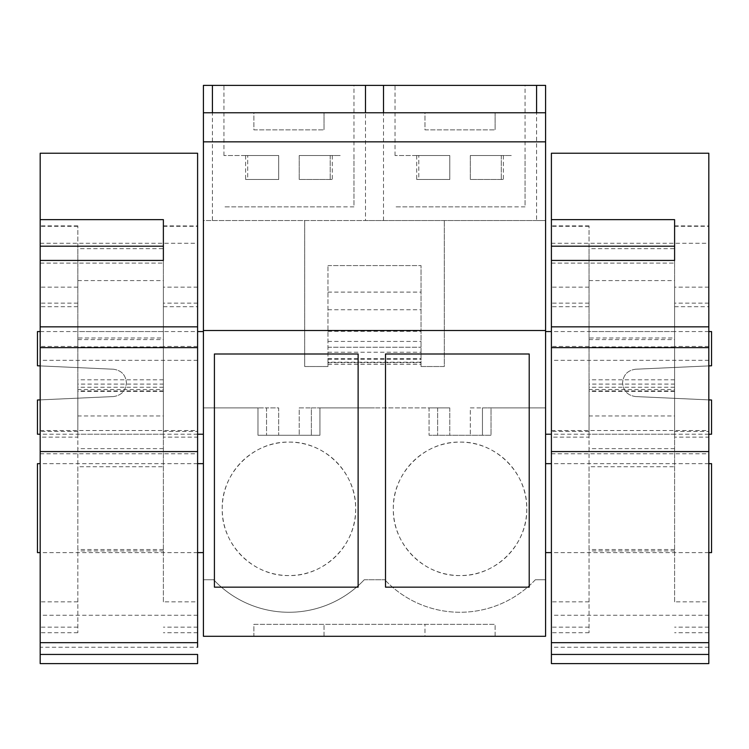 <?xml version="1.0" encoding="UTF-8"?>
<svg xmlns="http://www.w3.org/2000/svg" width="749" height="749" viewBox="0 0 749 749"><rect width="100%" height="100%" fill="white"/><g stroke="black" fill="none" stroke-linecap="round" stroke-linejoin="round"><path stroke-width="0.56" stroke-dasharray="3.75 2.81" d="M212.416 85.386L212.416 220.543L203.41 220.543L203.41 85.386L545.59 85.386L545.59 220.543L536.584 220.543L536.584 85.386M203.41 220.543L203.41 407.887L278.684 407.887L278.684 435.263L319.926 435.263L257.984 435.263L278.684 435.263L278.684 407.887L266.541 407.887L266.541 435.263L266.541 407.887L257.984 407.887L257.984 435.263L257.984 407.887L203.41 407.887L203.41 636.294L253.883 636.294L253.883 624.32L495.117 624.32L253.883 624.32L253.883 636.294L424.973 636.294L424.973 624.32L424.973 636.294L545.59 636.294L545.59 220.543L203.41 220.543M203.41 382.889L203.41 434.223L203.41 382.889M203.41 508.131L203.41 552.612L203.41 508.131M203.41 112.762L545.59 112.762M424.973 112.762L495.117 112.762L424.973 112.762L424.973 129.867L495.117 129.867L424.973 129.867L424.973 112.762M253.883 112.762L324.027 112.762L253.883 112.762L253.883 129.867L324.027 129.867L253.883 129.867L253.883 112.762M408.814 85.386L525.058 85.386L408.814 85.386M340.186 85.386L223.942 85.386L340.186 85.386M212.416 220.543L365.484 220.543L365.484 85.386M536.584 220.543L365.484 220.543M421.041 366.523L421.041 265.577L421.041 366.523L444.307 366.523L444.307 220.543L444.307 366.523L421.041 366.523M470.316 407.887L545.59 407.887L491.016 407.887L491.016 435.263L429.074 435.263L491.016 435.263L491.016 407.887L482.459 407.887L482.459 435.263L482.459 407.887L470.316 407.887L470.316 435.263L470.316 407.887M449.784 407.887L449.784 435.263L449.784 407.887L374.5 407.887L429.074 407.887L429.074 435.263L429.074 407.887L449.784 407.887M299.216 407.887L374.5 407.887L319.926 407.887L319.926 435.263L319.926 407.887L311.369 407.887L311.369 435.263L311.369 407.887L299.216 407.887L299.216 435.263L299.216 407.887M327.959 362.179L327.959 265.577L327.959 366.523L304.693 366.523L304.693 220.543L304.693 366.523L327.959 366.523L327.959 362.179L421.041 362.179M535.329 579.763L545.59 579.763L535.329 579.763A103.437 103.437 0 0 1 384.761 579.763A103.437 103.437 0 0 0 535.329 579.763M364.239 579.763L384.761 579.763L364.239 579.763A103.437 103.437 0 0 1 213.671 579.763A103.437 103.437 0 0 0 364.239 579.763M203.41 579.763L213.671 579.763L203.41 579.763M526.772 508.833A66.727 66.727 0 0 1 460.045 575.56A66.727 66.727 0 0 1 393.319 508.833A66.727 66.727 0 0 1 460.045 442.107A66.727 66.727 0 0 1 526.772 508.833C527.671 544.476 495.688 576.468 460.045 575.56C424.402 576.468 392.42 544.476 393.319 508.833C392.42 473.19 424.402 441.208 460.045 442.107C495.688 441.208 527.671 473.19 526.772 508.833M222.228 508.833A66.727 66.727 0 0 1 288.955 442.107A66.727 66.727 0 0 1 355.681 508.833A66.727 66.727 0 0 1 288.955 575.56A66.727 66.727 0 0 1 222.228 508.833C221.33 473.19 253.312 441.208 288.955 442.107C324.598 441.208 356.58 473.19 355.681 508.833C356.58 544.476 324.598 576.468 288.955 575.56C253.312 576.468 221.33 544.476 222.228 508.833M495.117 636.294L495.117 624.32L495.117 636.294M203.41 330.524L545.59 330.524M203.41 141.842L545.59 141.842M113.352 369.22C121.329 370.296 125.692 374.856 126.422 382.889C125.692 374.856 121.329 370.296 113.352 369.22L40.184 365.905L113.352 369.22M37.45 331.564L37.45 365.784M113.352 396.567C121.329 395.491 125.692 390.931 126.422 382.889C125.692 390.931 121.329 395.491 113.352 396.567L40.184 399.882L113.352 396.567M37.45 400.003L37.45 434.223M37.45 508.131L37.45 463.65M545.59 382.889L545.59 434.223L545.59 382.889M545.59 508.131L545.59 463.65L545.59 508.131M495.117 112.762L495.117 129.867L495.117 112.762M324.027 112.762L324.027 129.867L324.027 112.762M383.516 220.543L383.516 85.386M511.277 206.855L395.032 206.855L525.058 206.855L525.058 85.386M340.186 206.855L223.942 206.855L353.968 206.855L353.968 85.386M327.959 265.577L421.041 265.577L327.959 265.577M327.959 347.227L421.041 347.227L327.959 347.227M324.027 636.294L324.027 624.32L324.027 636.294M385.501 353.996L385.501 587.16L529.215 587.16L529.215 353.996L385.501 353.996M214.411 353.996L214.411 587.16L358.125 587.16L358.125 353.996L214.411 353.996M635.648 396.567C627.671 395.491 623.308 390.931 622.578 382.889C623.308 390.931 627.671 395.491 635.648 396.567L708.816 399.882L635.648 396.567M711.55 400.003L711.55 434.223M635.648 369.22C627.671 370.296 623.308 374.856 622.578 382.889C623.308 374.856 627.671 370.296 635.648 369.22L708.816 365.905L635.648 369.22M711.55 331.564L711.55 365.784M711.55 508.131L711.55 552.612M327.959 292.101L421.041 292.101M437.631 407.887L437.631 435.263L437.631 407.887M278.684 155.53L223.942 155.53L278.684 155.53L278.684 179.488L247.694 179.488L278.684 179.488L278.684 155.53L245.606 155.53L278.684 155.53L278.684 179.488L278.684 155.53M340.186 155.53L299.216 155.53L299.216 179.488L332.303 179.488L299.216 179.488L299.216 155.53L340.186 155.53M299.216 155.53L332.303 155.53L299.216 155.53L299.216 179.488L299.216 155.53M247.694 179.488L245.606 179.488L247.694 179.488L247.694 155.53L247.694 179.488M330.215 155.53L330.215 179.488L330.215 155.53M449.784 155.53L395.032 155.53L449.784 155.53L449.784 179.488L418.785 179.488L449.784 179.488L449.784 155.53L416.697 155.53L449.784 155.53L449.784 179.488L449.784 155.53M511.277 155.53L470.316 155.53L470.316 179.488L503.394 179.488L470.316 179.488L470.316 155.53L511.277 155.53M470.316 155.53L503.394 155.53L470.316 155.53L470.316 179.488L470.316 155.53M418.785 179.488L416.697 179.488L418.785 179.488L418.785 155.53L418.785 179.488M501.306 155.53L501.306 179.488L501.306 155.53M77.83 437.135L77.83 225.87L77.83 632.708L77.83 437.135L40.184 437.135L40.184 632.708L40.184 246.196M77.83 382.889L77.83 434.223L77.83 382.889M77.83 466.73L77.83 550.908L77.83 466.73L163.376 466.73L163.376 415.967L77.83 415.967M77.83 306.697L40.184 306.697L40.184 437.135M40.184 306.697L40.184 260.437M77.83 431.452L40.184 431.452M163.376 382.889L163.376 434.223L163.376 382.889M163.376 466.73L163.376 550.908L163.376 389.536L77.83 389.527M40.184 153.236L40.184 663.614M163.376 601.84L163.376 225.87L163.376 601.84L197.596 601.84L197.596 437.135L163.376 437.135M197.596 153.236L197.596 647.258L40.184 647.258M77.83 280.585L163.376 280.585L163.376 248.696L77.83 248.696L77.83 391.381L77.83 248.696M163.376 248.696L163.376 337.986L77.83 337.986M40.184 430.535L197.596 430.535M40.184 453.763L197.596 453.763M197.596 654.439L197.596 663.614M163.376 260.437L163.376 263.124L163.376 260.437M163.376 246.196L163.376 219.644M40.184 331.564L197.596 331.564L197.596 431.452L163.376 431.452M197.596 431.452L197.596 601.84M163.376 306.697L197.596 306.697L197.596 225.992L197.596 326.845M163.376 225.87L197.596 225.992M197.596 306.697L197.596 437.135M163.376 337.986L163.376 384.097L77.83 384.097M163.376 280.585L163.376 384.097M589.051 437.135L589.051 225.87L589.051 632.708L589.051 437.135L551.404 437.135L551.404 632.708L551.404 246.196M589.051 382.889L589.051 434.223L589.051 382.889M589.051 466.73L589.051 550.908L589.051 466.73L674.596 466.73L674.596 415.967L589.051 415.967M589.051 306.697L551.404 306.697L551.404 437.135M551.404 306.697L551.404 260.437M589.051 431.452L551.404 431.452M674.596 382.889L674.596 434.223L674.596 382.889M674.596 466.73L674.596 550.908L674.596 389.536L589.051 389.527M551.404 153.236L551.404 663.614M674.596 601.84L674.596 225.87L674.596 601.84L708.816 601.84L708.816 437.135L674.596 437.135M708.816 153.236L708.816 663.614M589.051 280.585L674.596 280.585L674.596 248.696L589.051 248.696L589.051 391.381L589.051 248.696M674.596 248.696L674.596 337.986L589.051 337.986M551.404 430.535L708.816 430.535M551.404 453.763L708.816 453.763M674.596 260.437L674.596 263.124L674.596 260.437M674.596 246.196L674.596 219.644M674.596 306.697L708.816 306.697L708.816 431.452L674.596 431.452M708.816 431.452L708.816 601.84M674.596 225.87L708.816 225.992M708.816 306.697L708.816 437.135M674.596 337.986L674.596 384.097L589.051 384.097M674.596 280.585L674.596 384.097M327.959 352.236L421.041 352.236M327.959 359.323L421.041 359.323M327.959 362.731L421.041 362.731M327.959 358.602L421.041 358.602M327.959 341.432L421.041 341.432M327.959 331.311L421.041 331.311M327.959 309.749L421.041 309.749M77.83 627.156L40.184 627.156M77.83 303.139L40.184 303.139M77.83 226.292L40.184 226.292M77.83 287.157L40.184 287.157M77.83 346.45L40.184 346.45M77.83 601.84L40.184 601.84M163.376 448.632L77.83 448.632M163.376 549.532L77.83 549.532M40.184 243.256L197.596 243.256M197.596 360.325L40.184 360.325M197.596 615.257L40.184 615.257M40.184 263.114L163.376 263.114L40.184 263.124M197.596 627.156L163.376 627.156M197.596 346.45L163.376 346.45M197.596 287.157L163.376 287.157M163.376 226.292L197.596 226.292M197.596 303.139L163.376 303.139M77.83 339.587L163.376 339.587M163.376 379.79L77.83 379.79M163.376 387.252L77.83 387.252M163.376 390.912L77.83 390.912M163.376 391.353L77.83 391.353M163.376 346.862L77.83 346.862M589.051 627.156L551.404 627.156M589.051 303.139L551.404 303.139M589.051 226.292L551.404 226.292M589.051 287.157L551.404 287.157M589.051 346.45L551.404 346.45M589.051 601.84L551.404 601.84M674.596 448.632L589.051 448.632M674.596 549.532L589.051 549.532M551.404 243.256L708.816 243.256M708.816 360.325L551.404 360.325M708.816 615.257L551.404 615.257M708.816 647.258L551.404 647.258M551.404 263.114L674.596 263.114L551.404 263.124M708.816 627.156L674.596 627.156M708.816 346.45L674.596 346.45M708.816 287.157L674.596 287.157M674.596 226.292L708.816 226.292M708.816 303.139L674.596 303.139M589.051 339.587L674.596 339.587M674.596 379.79L589.051 379.79M674.596 387.252L589.051 387.252M674.596 390.912L589.051 390.912M674.596 391.353L589.051 391.353M674.596 346.862L589.051 346.862M197.596 434.223L40.184 434.223M197.596 552.612L40.184 552.612M197.596 463.65L40.184 463.65M395.032 155.53L395.032 85.386M223.942 155.53L223.942 85.386M708.816 434.223L551.404 434.223M708.816 331.564L551.404 331.564M708.816 463.65L551.404 463.65M708.816 552.612L551.404 552.612M327.959 364.342L421.041 364.342M353.968 155.53L353.968 206.855M245.606 155.53L245.606 179.488M332.303 155.53L332.303 179.488M525.058 155.53L525.058 206.855M416.697 155.53L416.697 179.488M503.394 155.53L503.394 179.488M77.83 225.87L40.184 225.87M77.83 632.708L40.184 632.708M163.376 434.223L77.83 434.223M163.376 331.564L77.83 331.564M163.376 550.908L77.83 550.908M197.596 632.708L163.376 632.708M163.376 391.381L77.83 391.381M589.051 225.87L551.404 225.87M589.051 632.708L551.404 632.708M674.596 434.223L589.051 434.223M674.596 331.564L589.051 331.564M674.596 550.908L589.051 550.908M708.816 632.708L674.596 632.708M674.596 391.381L589.051 391.381"/><path stroke-width="1.12" d="M203.41 330.524L545.59 330.524L545.59 636.294L203.41 636.294L203.41 85.386L212.416 85.386L212.416 112.762M203.41 112.762L545.59 112.762L545.59 85.386L212.416 85.386M385.501 353.996L385.501 587.16L529.215 587.16L529.215 353.996L385.501 353.996M214.411 353.996L214.411 587.16L358.125 587.16L358.125 353.996L214.411 353.996M203.41 141.842L545.59 141.842L545.59 330.524M545.59 141.842L545.59 112.762M37.45 365.784L40.184 365.905L37.45 365.784L37.45 331.564L40.184 331.564M37.45 400.003L40.184 399.882L37.45 400.003L37.45 434.223L40.184 434.223M37.45 508.131L37.45 552.612L37.45 463.65L40.184 463.65M536.584 112.762L536.584 85.386M383.516 112.762L383.516 85.386M365.484 112.762L365.484 85.386M711.55 400.003L708.816 399.882L711.55 400.003L711.55 434.223L708.816 434.223M711.55 365.784L708.816 365.905L711.55 365.784L711.55 331.564L708.816 331.564M711.55 508.131L711.55 463.65L711.55 552.612L708.816 552.612M163.376 260.437L40.184 260.437L40.184 219.644L163.376 219.644L163.376 260.437L163.376 246.196L40.184 246.196L40.184 326.845L197.596 326.845L197.596 331.564L203.41 331.564M197.596 647.258L197.596 153.236L40.184 153.236L40.184 219.644M40.184 654.439L197.596 654.439L197.596 663.614L40.184 663.614L40.184 326.845M674.596 260.437L551.404 260.437L551.404 219.644L674.596 219.644L674.596 260.437L674.596 246.196L551.404 246.196L551.404 326.845L708.816 326.845L708.816 153.236L551.404 153.236L551.404 219.644M551.404 654.439L708.816 654.439L708.816 663.614L551.404 663.614L551.404 326.845M708.816 654.439L708.816 451.572L551.404 451.572M708.816 326.845L708.816 451.572M40.184 642.679L197.596 642.679M197.596 451.572L40.184 451.572M197.596 347.63L40.184 347.63M551.404 642.679L708.816 642.679M708.816 347.63L551.404 347.63M203.41 434.223L197.596 434.223M203.41 552.612L197.596 552.612M40.184 552.612L37.45 552.612M203.41 463.65L197.596 463.65M551.404 434.223L545.59 434.223M551.404 331.564L545.59 331.564M711.55 463.65L708.816 463.65M551.404 463.65L545.59 463.65M551.404 552.612L545.59 552.612"/></g></svg>
